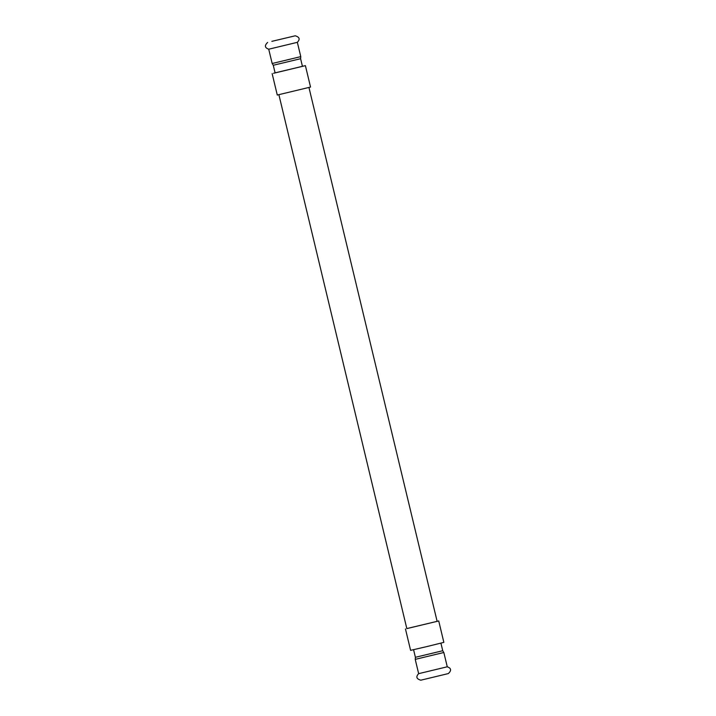 <?xml version="1.0" encoding="UTF-8"?>
<svg xmlns="http://www.w3.org/2000/svg" width="716" height="716" viewBox="0 0 716 716"><rect width="100%" height="100%" fill="white"/><g stroke="black" fill="none" stroke-linecap="round" stroke-linejoin="round"><path stroke-width="1.07" d="M448.359 673.568L420.775 680.2C416.417 678.92 415.719 676.745 418.663 673.658L447.267 666.793C451.286 668.207 451.644 670.462 448.35 673.577M271.838 41.349L295.243 35.8L271.838 41.349M267.65 42.423C264.356 45.538 264.714 47.793 268.742 49.207L297.346 42.334L300.774 56.636L300.604 58.703L273.261 65.263M415.396 657.297L415.226 659.364L443.83 652.5L442.73 650.737L415.396 657.297L413.58 649.716M300.604 58.703L302.438 66.355L275.105 72.916L273.27 65.263L272.17 63.5L300.774 56.636M302.429 66.311L273.512 73.3L302.429 66.311M407.046 628.514L438.72 620.96L406.831 628.612L278.891 94.709M438.72 620.96L443.857 642.368L427.255 646.485L410.599 650.352L405.462 628.943M272.143 73.632L277.28 95.04L310.538 87.057L305.401 65.648L275.087 72.853M302.421 66.284L305.401 65.648M295.225 35.8C299.583 37.08 300.281 39.255 297.337 42.342M440.913 643.147L442.739 650.737M415.226 659.364L418.654 673.667M443.83 652.5L447.267 666.793M272.17 63.5L268.733 49.207M437.127 621.363L308.954 87.486"/></g></svg>
